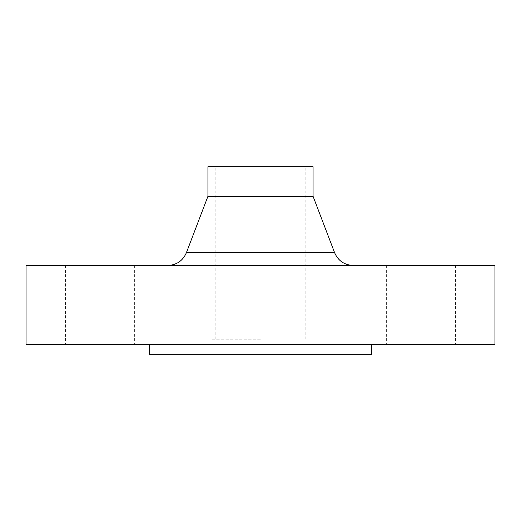 <?xml version="1.0" encoding="UTF-8"?>
<svg xmlns="http://www.w3.org/2000/svg" width="521" height="521" viewBox="0 0 521 521"><rect width="100%" height="100%" fill="white"/><g stroke="black" fill="none" stroke-linecap="round" stroke-linejoin="round"><path stroke-width="0.39" stroke-dasharray="2.6 1.95" d="M420.916 344.407L386.361 344.407L420.916 344.407M420.916 265.436L386.361 265.436L420.916 265.436M494.95 344.407L26.05 344.407M494.95 265.436L26.05 265.436M100.084 344.407L134.639 344.407L100.084 344.407M100.084 265.436L134.639 265.436L100.084 265.436M371.558 354.28L149.442 354.28M313.069 196.332L207.931 196.332M313.069 166.72L207.931 166.72M260.5 339.158L211.142 339.158L260.5 339.158M260.5 344.407L149.442 344.407L260.5 344.407M334.619 252.737L186.381 252.737M386.361 265.436L386.361 344.407M225.951 265.436L225.951 344.407L225.951 265.436M65.535 265.436L65.535 344.407M215.831 339.158L215.831 166.72M211.142 354.28L211.142 339.158M309.858 354.28L309.858 339.158M305.169 339.158L305.169 166.72M295.049 265.436L295.049 344.407L295.049 265.436M134.639 265.436L134.639 344.407M455.465 265.436L455.465 344.407"/><path stroke-width="0.78" d="M149.442 344.407L149.442 354.28L371.558 354.28L371.558 344.407M260.5 344.407L494.95 344.407L494.95 265.436L26.05 265.436L26.05 344.407L260.5 344.407M313.069 196.332L313.069 166.72L207.931 166.72L207.931 196.332L313.069 196.332L334.619 252.737C338.149 260.78 344.296 265.007 353.062 265.436M207.931 196.332L186.381 252.737L334.619 252.737M186.381 252.737C182.851 260.78 176.704 265.007 167.938 265.436"/></g></svg>
